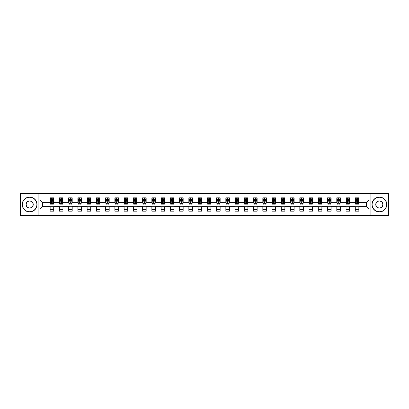 <?xml version="1.0" encoding="UTF-8"?>
<svg xmlns="http://www.w3.org/2000/svg" width="409" height="409" viewBox="0 0 409 409"><rect width="100%" height="100%" fill="white"/><g stroke="black" fill="none" stroke-linecap="round" stroke-linejoin="round"><path stroke-width="0.61" d="M370.886 215.466L388.55 215.466L388.55 193.534L370.886 193.534L370.886 215.466L38.114 215.466L38.114 193.534L20.45 193.534L20.45 215.466L38.114 215.466M370.886 193.534L38.114 193.534M358.851 199.996L358.851 197.833L355.298 197.833L355.298 199.996L349.608 199.996L349.608 197.833L346.05 197.833L346.05 199.996L340.36 199.996L340.36 197.833L336.801 197.833L336.801 199.996L331.111 199.996L331.111 197.833L327.558 197.833L327.558 199.996L321.868 199.996L321.868 197.833L318.309 197.833L318.309 199.996L312.619 199.996L312.619 197.833L309.061 197.833L309.061 199.996L303.371 199.996L303.371 197.833L299.812 197.833L299.812 199.996L294.122 199.996L294.122 197.833L290.569 197.833L290.569 199.996L284.879 199.996L284.879 197.833L281.32 197.833L281.32 199.996L275.63 199.996L275.63 197.833L272.072 197.833L272.072 199.996L266.382 199.996L266.382 197.833L262.829 197.833L262.829 199.996L257.138 199.996L257.138 197.833L253.58 197.833L253.58 199.996L247.89 199.996L247.89 197.833L244.331 197.833L244.331 199.996L238.641 199.996L238.641 197.833L235.088 197.833L235.088 199.996L229.398 199.996L229.398 197.833L225.84 197.833L225.84 199.996L220.149 199.996L220.149 197.833L216.591 197.833L216.591 199.996L210.901 199.996L210.901 197.833L207.348 197.833L207.348 199.996L201.652 199.996L201.652 197.833L198.099 197.833L198.099 199.996L192.409 199.996L192.409 197.833L188.851 197.833L188.851 199.996L183.16 199.996L183.16 197.833L179.602 197.833L179.602 199.996L173.912 199.996L173.912 197.833L170.359 197.833L170.359 199.996L164.669 199.996L164.669 197.833L161.11 197.833L161.11 199.996L155.42 199.996L155.42 197.833L151.862 197.833L151.862 199.996L146.171 199.996L146.171 197.833L142.618 197.833L142.618 199.996L136.928 199.996L136.928 197.833L133.37 197.833L133.37 199.996L127.68 199.996L127.68 197.833L124.121 197.833L124.121 199.996L118.431 199.996L118.431 197.833L114.878 197.833L114.878 199.996L109.188 199.996L109.188 197.833L105.629 197.833L105.629 199.996L99.939 199.996L99.939 197.833L96.381 197.833L96.381 199.996L90.691 199.996L90.691 197.833L87.132 197.833L87.132 199.996L81.442 199.996L81.442 197.833L77.889 197.833L77.889 199.996L72.199 199.996L72.199 197.833L68.64 197.833L68.64 199.996L62.95 199.996L62.95 197.833L59.392 197.833L59.392 199.996L53.702 199.996L53.702 197.833L50.149 197.833L50.149 199.996L40.072 199.996L40.072 209.004L42.439 206.632L50.149 206.632L50.149 211.167L53.702 211.167L53.702 206.632L59.392 206.632L59.392 211.167L62.95 211.167L62.95 206.632L68.64 206.632L68.64 211.167L72.199 211.167L72.199 206.632L77.889 206.632L77.889 211.167L81.442 211.167L81.442 206.632L87.132 206.632L87.132 211.167L90.691 211.167L90.691 206.632L96.381 206.632L96.381 211.167L99.939 211.167L99.939 206.632L105.629 206.632L105.629 211.167L109.188 211.167L109.188 206.632L114.878 206.632L114.878 211.167L118.431 211.167L118.431 206.632L124.121 206.632L124.121 211.167L127.68 211.167L127.68 206.632L133.37 206.632L133.37 211.167L136.928 211.167L136.928 206.632L142.618 206.632L142.618 211.167L146.171 211.167L146.171 206.632L151.862 206.632L151.862 211.167L155.42 211.167L155.42 206.632L161.11 206.632L161.11 211.167L164.669 211.167L164.669 206.632L170.359 206.632L170.359 211.167L173.912 211.167L173.912 206.632L179.602 206.632L179.602 211.167L183.16 211.167L183.16 206.632L188.851 206.632L188.851 211.167L192.409 211.167L192.409 206.632L198.099 206.632L198.099 211.167L201.652 211.167L201.652 206.632L207.348 206.632L207.348 211.167L210.901 211.167L210.901 206.632L216.591 206.632L216.591 211.167L220.149 211.167L220.149 206.632L225.84 206.632L225.84 211.167L229.398 211.167L229.398 206.632L235.088 206.632L235.088 211.167L238.641 211.167L238.641 206.632L244.331 206.632L244.331 211.167L247.89 211.167L247.89 206.632L253.58 206.632L253.58 211.167L257.138 211.167L257.138 206.632L262.829 206.632L262.829 211.167L266.382 211.167L266.382 206.632L272.072 206.632L272.072 211.167L275.63 211.167L275.63 206.632L281.32 206.632L281.32 211.167L284.879 211.167L284.879 206.632L290.569 206.632L290.569 211.167L294.122 211.167L294.122 206.632L299.812 206.632L299.812 211.167L303.371 211.167L303.371 206.632L309.061 206.632L309.061 211.167L312.619 211.167L312.619 206.632L318.309 206.632L318.309 211.167L321.868 211.167L321.868 206.632L327.558 206.632L327.558 211.167L331.111 211.167L331.111 206.632L336.801 206.632L336.801 211.167L340.36 211.167L340.36 206.632L346.05 206.632L346.05 211.167L349.608 211.167L349.608 206.632L355.298 206.632L355.298 211.167L358.851 211.167L358.851 206.632L366.561 206.632L366.561 202.368L358.851 202.368L358.851 199.996L368.928 199.996L368.928 209.004L358.851 209.004M355.298 209.004L349.608 209.004M346.05 209.004L340.36 209.004M336.801 209.004L331.111 209.004M327.558 209.004L321.868 209.004M318.309 209.004L312.619 209.004M309.061 209.004L303.371 209.004M299.812 209.004L294.122 209.004M290.569 209.004L284.879 209.004M281.32 209.004L275.63 209.004M272.072 209.004L266.382 209.004M262.829 209.004L257.138 209.004M253.58 209.004L247.89 209.004M244.331 209.004L238.641 209.004M235.088 209.004L229.398 209.004M225.84 209.004L220.149 209.004M216.591 209.004L210.901 209.004M207.348 209.004L201.652 209.004M198.099 209.004L192.409 209.004M188.851 209.004L183.16 209.004M179.602 209.004L173.912 209.004M170.359 209.004L164.669 209.004M161.11 209.004L155.42 209.004M151.862 209.004L146.171 209.004M142.618 209.004L136.928 209.004M133.37 209.004L127.68 209.004M124.121 209.004L118.431 209.004M114.878 209.004L109.188 209.004M105.629 209.004L99.939 209.004M96.381 209.004L90.691 209.004M87.132 209.004L81.442 209.004M77.889 209.004L72.199 209.004M68.64 209.004L62.95 209.004M59.392 209.004L53.702 209.004M50.149 209.004L40.072 209.004M355.298 199.996L355.298 202.368L349.608 202.368L349.608 199.996M346.05 199.996L346.05 202.368L340.36 202.368L340.36 199.996M336.801 199.996L336.801 202.368L331.111 202.368L331.111 199.996M327.558 199.996L327.558 202.368L321.868 202.368L321.868 199.996M318.309 199.996L318.309 202.368L312.619 202.368L312.619 199.996M309.061 199.996L309.061 202.368L303.371 202.368L303.371 199.996M299.812 199.996L299.812 202.368L294.122 202.368L294.122 199.996M290.569 199.996L290.569 202.368L284.879 202.368L284.879 199.996M281.32 199.996L281.32 202.368L275.63 202.368L275.63 199.996M272.072 199.996L272.072 202.368L266.382 202.368L266.382 199.996M262.829 199.996L262.829 202.368L257.138 202.368L257.138 199.996M253.58 199.996L253.58 202.368L247.89 202.368L247.89 199.996M244.331 199.996L244.331 202.368L238.641 202.368L238.641 199.996M235.088 199.996L235.088 202.368L229.398 202.368L229.398 199.996M225.84 199.996L225.84 202.368L220.149 202.368L220.149 199.996M216.591 199.996L216.591 202.368L210.901 202.368L210.901 199.996M207.348 199.996L207.348 202.368L201.652 202.368L201.652 199.996M198.099 199.996L198.099 202.368L192.409 202.368L192.409 199.996M188.851 199.996L188.851 202.368L183.16 202.368L183.16 199.996M179.602 199.996L179.602 202.368L173.912 202.368L173.912 199.996M170.359 199.996L170.359 202.368L164.669 202.368L164.669 199.996M161.11 199.996L161.11 202.368L155.42 202.368L155.42 199.996M151.862 199.996L151.862 202.368L146.171 202.368L146.171 199.996M142.618 199.996L142.618 202.368L136.928 202.368L136.928 199.996M133.37 199.996L133.37 202.368L127.68 202.368L127.68 199.996M124.121 199.996L124.121 202.368L118.431 202.368L118.431 199.996M114.878 199.996L114.878 202.368L109.188 202.368L109.188 199.996M105.629 199.996L105.629 202.368L99.939 202.368L99.939 199.996M96.381 199.996L96.381 202.368L90.691 202.368L90.691 199.996M87.132 199.996L87.132 202.368L81.442 202.368L81.442 199.996M77.889 199.996L77.889 202.368L72.199 202.368L72.199 199.996M68.64 199.996L68.64 202.368L62.95 202.368L62.95 199.996M59.392 199.996L59.392 202.368L53.702 202.368L53.702 199.996M50.149 199.996L50.149 202.368L42.439 202.368L40.072 199.996M42.439 202.368L42.439 206.632M368.928 209.004L366.561 206.632M366.561 202.368L368.928 199.996M50.149 199.316L50.445 199.316M51.57 199.316L52.28 199.316M53.405 199.316L53.702 199.316M50.149 202.307L50.445 202.307M51.57 202.307L52.28 202.307M53.405 202.307L53.702 202.307M50.149 206.693L53.702 206.693M50.149 209.684L53.702 209.684M59.392 206.693L62.95 206.693M59.392 209.684L62.95 209.684M59.392 199.316L59.688 199.316M60.818 199.316L61.529 199.316M62.654 199.316L62.95 199.316M59.392 202.307L59.688 202.307M60.818 202.307L61.529 202.307M62.654 202.307L62.95 202.307M68.64 206.693L72.199 206.693M68.64 209.684L72.199 209.684M68.64 199.316L68.937 199.316M70.062 199.316L70.772 199.316M71.902 199.316L72.199 199.316M68.64 202.307L68.937 202.307M70.062 202.307L70.772 202.307M71.902 202.307L72.199 202.307M77.889 206.693L81.442 206.693M77.889 209.684L81.442 209.684M77.889 199.316L78.185 199.316M79.31 199.316L80.021 199.316M81.146 199.316L81.442 199.316M77.889 202.307L78.185 202.307M79.31 202.307L80.021 202.307M81.146 202.307L81.442 202.307M87.132 206.693L90.691 206.693M87.132 209.684L90.691 209.684M87.132 199.316L87.429 199.316M88.559 199.316L89.269 199.316M90.394 199.316L90.691 199.316M87.132 202.307L87.429 202.307M88.559 202.307L89.269 202.307M90.394 202.307L90.691 202.307M96.381 206.693L99.939 206.693M96.381 209.684L99.939 209.684M96.381 199.316L96.677 199.316M97.802 199.316L98.518 199.316M99.643 199.316L99.939 199.316M96.381 202.307L96.677 202.307M97.802 202.307L98.518 202.307M99.643 202.307L99.939 202.307M105.629 206.693L109.188 206.693M105.629 209.684L109.188 209.684M105.629 199.316L105.926 199.316M107.051 199.316L107.761 199.316M108.891 199.316L109.188 199.316M105.629 202.307L105.926 202.307M107.051 202.307L107.761 202.307M108.891 202.307L109.188 202.307M114.878 206.693L118.431 206.693M114.878 209.684L118.431 209.684M114.878 199.316L115.174 199.316M116.299 199.316L117.01 199.316M118.135 199.316L118.431 199.316M114.878 202.307L115.174 202.307M116.299 202.307L117.01 202.307M118.135 202.307L118.431 202.307M124.121 206.693L127.68 206.693M124.121 209.684L127.68 209.684M124.121 199.316L124.418 199.316M125.548 199.316L126.258 199.316M127.383 199.316L127.68 199.316M124.121 202.307L124.418 202.307M125.548 202.307L126.258 202.307M127.383 202.307L127.68 202.307M133.37 206.693L136.928 206.693M133.37 209.684L136.928 209.684M133.37 199.316L133.666 199.316M134.791 199.316L135.502 199.316M136.632 199.316L136.928 199.316M133.37 202.307L133.666 202.307M134.791 202.307L135.502 202.307M136.632 202.307L136.928 202.307M142.618 206.693L146.171 206.693M142.618 209.684L146.171 209.684M142.618 199.316L142.915 199.316M144.04 199.316L144.75 199.316M145.875 199.316L146.171 199.316M142.618 202.307L142.915 202.307M144.04 202.307L144.75 202.307M145.875 202.307L146.171 202.307M151.862 206.693L155.42 206.693M151.862 209.684L155.42 209.684M151.862 199.316L152.158 199.316M153.288 199.316L153.999 199.316M155.123 199.316L155.42 199.316M151.862 202.307L152.158 202.307M153.288 202.307L153.999 202.307M155.123 202.307L155.42 202.307M161.11 206.693L164.669 206.693M161.11 209.684L164.669 209.684M161.11 199.316L161.407 199.316M162.531 199.316L163.242 199.316M164.372 199.316L164.669 199.316M161.11 202.307L161.407 202.307M162.531 202.307L163.242 202.307M164.372 202.307L164.669 202.307M170.359 206.693L173.912 206.693M170.359 209.684L173.912 209.684M170.359 199.316L170.655 199.316M171.78 199.316L172.491 199.316M173.615 199.316L173.912 199.316M170.359 202.307L170.655 202.307M171.78 202.307L172.491 202.307M173.615 202.307L173.912 202.307M179.602 206.693L183.16 206.693M179.602 209.684L183.16 209.684M179.602 199.316L179.899 199.316M181.029 199.316L181.739 199.316M182.864 199.316L183.16 199.316M179.602 202.307L179.899 202.307M181.029 202.307L181.739 202.307M182.864 202.307L183.16 202.307M188.851 206.693L192.409 206.693M188.851 209.684L192.409 209.684M188.851 199.316L189.147 199.316M190.272 199.316L190.988 199.316M192.112 199.316L192.409 199.316M188.851 202.307L189.147 202.307M190.272 202.307L190.988 202.307M192.112 202.307L192.409 202.307M198.099 206.693L201.652 206.693M198.099 209.684L201.652 209.684M198.099 199.316L198.396 199.316M199.52 199.316L200.231 199.316M201.361 199.316L201.652 199.316M198.099 202.307L198.396 202.307M199.52 202.307L200.231 202.307M201.361 202.307L201.652 202.307M207.348 206.693L210.901 206.693M207.348 209.684L210.901 209.684M207.348 199.316L207.639 199.316M208.769 199.316L209.48 199.316M210.604 199.316L210.901 199.316M207.348 202.307L207.639 202.307M208.769 202.307L209.48 202.307M210.604 202.307L210.901 202.307M216.591 206.693L220.149 206.693M216.591 209.684L220.149 209.684M216.591 199.316L216.888 199.316M218.012 199.316L218.728 199.316M219.853 199.316L220.149 199.316M216.591 202.307L216.888 202.307M218.012 202.307L218.728 202.307M219.853 202.307L220.149 202.307M225.84 206.693L229.398 206.693M225.84 209.684L229.398 209.684M225.84 199.316L226.136 199.316M227.261 199.316L227.971 199.316M229.101 199.316L229.398 199.316M225.84 202.307L226.136 202.307M227.261 202.307L227.971 202.307M229.101 202.307L229.398 202.307M235.088 206.693L238.641 206.693M235.088 209.684L238.641 209.684M235.088 199.316L235.385 199.316M236.509 199.316L237.22 199.316M238.345 199.316L238.641 199.316M235.088 202.307L235.385 202.307M236.509 202.307L237.22 202.307M238.345 202.307L238.641 202.307M244.331 206.693L247.89 206.693M244.331 209.684L247.89 209.684M244.331 199.316L244.628 199.316M245.758 199.316L246.469 199.316M247.593 199.316L247.89 199.316M244.331 202.307L244.628 202.307M245.758 202.307L246.469 202.307M247.593 202.307L247.89 202.307M253.58 206.693L257.138 206.693M253.58 209.684L257.138 209.684M253.58 199.316L253.877 199.316M255.001 199.316L255.712 199.316M256.842 199.316L257.138 199.316M253.58 202.307L253.877 202.307M255.001 202.307L255.712 202.307M256.842 202.307L257.138 202.307M262.829 206.693L266.382 206.693M262.829 209.684L266.382 209.684M262.829 199.316L263.125 199.316M264.25 199.316L264.96 199.316M266.085 199.316L266.382 199.316M262.829 202.307L263.125 202.307M264.25 202.307L264.96 202.307M266.085 202.307L266.382 202.307M272.072 206.693L275.63 206.693M272.072 209.684L275.63 209.684M272.072 199.316L272.368 199.316M273.498 199.316L274.209 199.316M275.334 199.316L275.63 199.316M272.072 202.307L272.368 202.307M273.498 202.307L274.209 202.307M275.334 202.307L275.63 202.307M281.32 206.693L284.879 206.693M281.32 209.684L284.879 209.684M281.32 199.316L281.617 199.316M282.742 199.316L283.452 199.316M284.582 199.316L284.879 199.316M281.32 202.307L281.617 202.307M282.742 202.307L283.452 202.307M284.582 202.307L284.879 202.307M290.569 206.693L294.122 206.693M290.569 209.684L294.122 209.684M290.569 199.316L290.865 199.316M291.99 199.316L292.701 199.316M293.826 199.316L294.122 199.316M290.569 202.307L290.865 202.307M291.99 202.307L292.701 202.307M293.826 202.307L294.122 202.307M299.812 206.693L303.371 206.693M299.812 209.684L303.371 209.684M299.812 199.316L300.109 199.316M301.239 199.316L301.949 199.316M303.074 199.316L303.371 199.316M299.812 202.307L300.109 202.307M301.239 202.307L301.949 202.307M303.074 202.307L303.371 202.307M309.061 206.693L312.619 206.693M309.061 209.684L312.619 209.684M309.061 199.316L309.357 199.316M310.482 199.316L311.198 199.316M312.323 199.316L312.619 199.316M309.061 202.307L309.357 202.307M310.482 202.307L311.198 202.307M312.323 202.307L312.619 202.307M318.309 206.693L321.868 206.693M318.309 209.684L321.868 209.684M318.309 199.316L318.606 199.316M319.731 199.316L320.441 199.316M321.571 199.316L321.868 199.316M318.309 202.307L318.606 202.307M319.731 202.307L320.441 202.307M321.571 202.307L321.868 202.307M327.558 206.693L331.111 206.693M327.558 209.684L331.111 209.684M327.558 199.316L327.854 199.316M328.979 199.316L329.69 199.316M330.815 199.316L331.111 199.316M327.558 202.307L327.854 202.307M328.979 202.307L329.69 202.307M330.815 202.307L331.111 202.307M336.801 206.693L340.36 206.693M336.801 209.684L340.36 209.684M336.801 199.316L337.098 199.316M338.228 199.316L338.938 199.316M340.063 199.316L340.36 199.316M336.801 202.307L337.098 202.307M338.228 202.307L338.938 202.307M340.063 202.307L340.36 202.307M346.05 206.693L349.608 206.693M346.05 209.684L349.608 209.684M346.05 199.316L346.346 199.316M347.471 199.316L348.182 199.316M349.312 199.316L349.608 199.316M346.05 202.307L346.346 202.307M347.471 202.307L348.182 202.307M349.312 202.307L349.608 202.307M355.298 206.693L358.851 206.693M355.298 209.684L358.851 209.684M355.298 199.316L355.595 199.316M356.72 199.316L357.43 199.316M358.555 199.316L358.851 199.316M355.298 202.307L355.595 202.307M356.72 202.307L357.43 202.307M358.555 202.307L358.851 202.307M52.28 198.6L51.57 198.6M53.405 203.401L52.28 203.401L52.28 204.142L53.405 204.142L53.405 200.528L52.812 199.341L51.038 199.341L50.445 200.528L50.445 204.142L51.57 204.142L51.57 203.401L50.445 203.401M50.445 200.528L50.445 197.833M53.405 200.528L53.405 197.833M51.57 199.341L51.57 197.833M52.28 197.833L52.28 199.341M52.28 203.401L52.28 200.972L51.57 200.972L51.57 203.401M29.637 197.271A7.229 7.229 0 0 0 22.408 204.5A7.229 7.229 0 0 0 29.637 211.729A7.229 7.229 0 0 0 36.871 204.5A7.229 7.229 0 0 0 29.637 197.271M29.637 211.908A7.408 7.408 0 0 1 22.229 204.5A7.408 7.408 0 0 1 29.637 197.092A7.408 7.408 0 0 1 37.045 204.5A7.408 7.408 0 0 1 29.637 211.908M29.637 200.885A3.615 3.615 0 0 1 33.252 204.5A3.615 3.615 0 0 1 29.637 208.115A3.615 3.615 0 0 1 26.023 204.5A3.615 3.615 0 0 1 29.637 200.885M29.637 207.936A3.436 3.436 0 0 0 33.078 204.5A3.436 3.436 0 0 0 29.637 201.064A3.436 3.436 0 0 0 26.202 204.5A3.436 3.436 0 0 0 29.637 207.936M379.363 197.271A7.229 7.229 0 0 0 372.129 204.5A7.229 7.229 0 0 0 379.363 211.729A7.229 7.229 0 0 0 386.592 204.5A7.229 7.229 0 0 0 379.363 197.271M379.363 211.908A7.408 7.408 0 0 1 371.955 204.5A7.408 7.408 0 0 1 379.363 197.092A7.408 7.408 0 0 1 386.771 204.5A7.408 7.408 0 0 1 379.363 211.908M379.363 200.885A3.615 3.615 0 0 1 382.977 204.5A3.615 3.615 0 0 1 379.363 208.115A3.615 3.615 0 0 1 375.748 204.5A3.615 3.615 0 0 1 379.363 200.885M379.363 207.936A3.436 3.436 0 0 0 382.798 204.5A3.436 3.436 0 0 0 379.363 201.064A3.436 3.436 0 0 0 375.922 204.5A3.436 3.436 0 0 0 379.363 207.936M61.529 198.6L60.818 198.6M62.654 203.401L61.529 203.401L61.529 204.142L62.654 204.142L62.654 200.528L62.061 199.341L60.281 199.341L59.688 200.528L59.688 204.142L60.818 204.142L60.818 203.401L59.688 203.401M59.688 200.528L59.688 197.833M62.654 200.528L62.654 197.833M60.818 199.341L60.818 197.833M61.529 197.833L61.529 199.341M61.529 203.401L61.529 200.972L60.818 200.972L60.818 203.401M70.772 198.6L70.062 198.6M71.902 203.401L70.772 203.401L70.772 204.142L71.902 204.142L71.902 200.528L71.309 199.341L69.53 199.341L68.937 200.528L68.937 204.142L70.062 204.142L70.062 203.401L68.937 203.401M68.937 200.528L68.937 197.833M71.902 200.528L71.902 197.833M70.062 199.341L70.062 197.833M70.772 197.833L70.772 199.341M70.772 203.401L70.772 200.972L70.062 200.972L70.062 203.401M80.021 198.6L79.31 198.6M81.146 203.401L80.021 203.401L80.021 204.142L81.146 204.142L81.146 200.528L80.558 199.341L78.779 199.341L78.185 200.528L78.185 204.142L79.31 204.142L79.31 203.401L78.185 203.401M78.185 200.528L78.185 197.833M81.146 200.528L81.146 197.833M79.31 199.341L79.31 197.833M80.021 197.833L80.021 199.341M80.021 203.401L80.021 200.972L79.31 200.972L79.31 203.401M89.269 198.6L88.559 198.6M90.394 203.401L89.269 203.401L89.269 204.142L90.394 204.142L90.394 200.528L89.801 199.341L88.022 199.341L87.429 200.528L87.429 204.142L88.559 204.142L88.559 203.401L87.429 203.401M87.429 200.528L87.429 197.833M90.394 200.528L90.394 197.833M88.559 199.341L88.559 197.833M89.269 197.833L89.269 199.341M89.269 203.401L89.269 200.972L88.559 200.972L88.559 203.401M98.518 198.6L97.802 198.6M99.643 203.401L98.518 203.401L98.518 204.142L99.643 204.142L99.643 200.528L99.05 199.341L97.27 199.341L96.677 200.528L96.677 204.142L97.802 204.142L97.802 203.401L96.677 203.401M96.677 200.528L96.677 197.833M99.643 200.528L99.643 197.833M97.802 199.341L97.802 197.833M98.518 197.833L98.518 199.341M98.518 203.401L98.518 200.972L97.802 200.972L97.802 203.401M107.761 198.6L107.051 198.6M108.891 203.401L107.761 203.401L107.761 204.142L108.891 204.142L108.891 200.528L108.298 199.341L106.519 199.341L105.926 200.528L105.926 204.142L107.051 204.142L107.051 203.401L105.926 203.401M105.926 200.528L105.926 197.833M108.891 200.528L108.891 197.833M107.051 199.341L107.051 197.833M107.761 197.833L107.761 199.341M107.761 203.401L107.761 200.972L107.051 200.972L107.051 203.401M117.01 198.6L116.299 198.6M118.135 203.401L117.01 203.401L117.01 204.142L118.135 204.142L118.135 200.528L117.541 199.341L115.762 199.341L115.174 200.528L115.174 204.142L116.299 204.142L116.299 203.401L115.174 203.401M115.174 200.528L115.174 197.833M118.135 200.528L118.135 197.833M116.299 199.341L116.299 197.833M117.01 197.833L117.01 199.341M117.01 203.401L117.01 200.972L116.299 200.972L116.299 203.401M126.258 198.6L125.548 198.6M127.383 203.401L126.258 203.401L126.258 204.142L127.383 204.142L127.383 200.528L126.79 199.341L125.011 199.341L124.418 200.528L124.418 204.142L125.548 204.142L125.548 203.401L124.418 203.401M124.418 200.528L124.418 197.833M127.383 200.528L127.383 197.833M125.548 199.341L125.548 197.833M126.258 197.833L126.258 199.341M126.258 203.401L126.258 200.972L125.548 200.972L125.548 203.401M135.502 198.6L134.791 198.6M136.632 203.401L135.502 203.401L135.502 204.142L136.632 204.142L136.632 200.528L136.039 199.341L134.259 199.341L133.666 200.528L133.666 204.142L134.791 204.142L134.791 203.401L133.666 203.401M133.666 200.528L133.666 197.833M136.632 200.528L136.632 197.833M134.791 199.341L134.791 197.833M135.502 197.833L135.502 199.341M135.502 203.401L135.502 200.972L134.791 200.972L134.791 203.401M144.75 198.6L144.04 198.6M145.875 203.401L144.75 203.401L144.75 204.142L145.875 204.142L145.875 200.528L145.282 199.341L143.508 199.341L142.915 200.528L142.915 204.142L144.04 204.142L144.04 203.401L142.915 203.401M142.915 200.528L142.915 197.833M145.875 200.528L145.875 197.833M144.04 199.341L144.04 197.833M144.75 197.833L144.75 199.341M144.75 203.401L144.75 200.972L144.04 200.972L144.04 203.401M153.999 198.6L153.288 198.6M155.123 203.401L153.999 203.401L153.999 204.142L155.123 204.142L155.123 200.528L154.53 199.341L152.751 199.341L152.158 200.528L152.158 204.142L153.288 204.142L153.288 203.401L152.158 203.401M152.158 200.528L152.158 197.833M155.123 200.528L155.123 197.833M153.288 199.341L153.288 197.833M153.999 197.833L153.999 199.341M153.999 203.401L153.999 200.972L153.288 200.972L153.288 203.401M163.242 198.6L162.531 198.6M164.372 203.401L163.242 203.401L163.242 204.142L164.372 204.142L164.372 200.528L163.779 199.341L162 199.341L161.407 200.528L161.407 204.142L162.531 204.142L162.531 203.401L161.407 203.401M161.407 200.528L161.407 197.833M164.372 200.528L164.372 197.833M162.531 199.341L162.531 197.833M163.242 197.833L163.242 199.341M163.242 203.401L163.242 200.972L162.531 200.972L162.531 203.401M172.491 198.6L171.78 198.6M173.615 203.401L172.491 203.401L172.491 204.142L173.615 204.142L173.615 200.528L173.022 199.341L171.248 199.341L170.655 200.528L170.655 204.142L171.78 204.142L171.78 203.401L170.655 203.401M170.655 200.528L170.655 197.833M173.615 200.528L173.615 197.833M171.78 199.341L171.78 197.833M172.491 197.833L172.491 199.341M172.491 203.401L172.491 200.972L171.78 200.972L171.78 203.401M181.739 198.6L181.029 198.6M182.864 203.401L181.739 203.401L181.739 204.142L182.864 204.142L182.864 200.528L182.271 199.341L180.492 199.341L179.899 200.528L179.899 204.142L181.029 204.142L181.029 203.401L179.899 203.401M179.899 200.528L179.899 197.833M182.864 200.528L182.864 197.833M181.029 199.341L181.029 197.833M181.739 197.833L181.739 199.341M181.739 203.401L181.739 200.972L181.029 200.972L181.029 203.401M190.988 198.6L190.272 198.6M192.112 203.401L190.988 203.401L190.988 204.142L192.112 204.142L192.112 200.528L191.519 199.341L189.74 199.341L189.147 200.528L189.147 204.142L190.272 204.142L190.272 203.401L189.147 203.401M189.147 200.528L189.147 197.833M192.112 200.528L192.112 197.833M190.272 199.341L190.272 197.833M190.988 197.833L190.988 199.341M190.988 203.401L190.988 200.972L190.272 200.972L190.272 203.401M200.231 198.6L199.52 198.6M201.361 203.401L200.231 203.401L200.231 204.142L201.361 204.142L201.361 200.528L200.768 199.341L198.989 199.341L198.396 200.528L198.396 204.142L199.52 204.142L199.52 203.401L198.396 203.401M198.396 200.528L198.396 197.833M201.361 200.528L201.361 197.833M199.52 199.341L199.52 197.833M200.231 197.833L200.231 199.341M200.231 203.401L200.231 200.972L199.52 200.972L199.52 203.401M209.48 198.6L208.769 198.6M210.604 203.401L209.48 203.401L209.48 204.142L210.604 204.142L210.604 200.528L210.011 199.341L208.232 199.341L207.639 200.528L207.639 204.142L208.769 204.142L208.769 203.401L207.639 203.401M207.639 200.528L207.639 197.833M210.604 200.528L210.604 197.833M208.769 199.341L208.769 197.833M209.48 197.833L209.48 199.341M209.48 203.401L209.48 200.972L208.769 200.972L208.769 203.401M218.728 198.6L218.012 198.6M219.853 203.401L218.728 203.401L218.728 204.142L219.853 204.142L219.853 200.528L219.26 199.341L217.481 199.341L216.888 200.528L216.888 204.142L218.012 204.142L218.012 203.401L216.888 203.401M216.888 200.528L216.888 197.833M219.853 200.528L219.853 197.833M218.012 199.341L218.012 197.833M218.728 197.833L218.728 199.341M218.728 203.401L218.728 200.972L218.012 200.972L218.012 203.401M227.971 198.6L227.261 198.6M229.101 203.401L227.971 203.401L227.971 204.142L229.101 204.142L229.101 200.528L228.508 199.341L226.729 199.341L226.136 200.528L226.136 204.142L227.261 204.142L227.261 203.401L226.136 203.401M226.136 200.528L226.136 197.833M229.101 200.528L229.101 197.833M227.261 199.341L227.261 197.833M227.971 197.833L227.971 199.341M227.971 203.401L227.971 200.972L227.261 200.972L227.261 203.401M237.22 198.6L236.509 198.6M238.345 203.401L237.22 203.401L237.22 204.142L238.345 204.142L238.345 200.528L237.752 199.341L235.978 199.341L235.385 200.528L235.385 204.142L236.509 204.142L236.509 203.401L235.385 203.401M235.385 200.528L235.385 197.833M238.345 200.528L238.345 197.833M236.509 199.341L236.509 197.833M237.22 197.833L237.22 199.341M237.22 203.401L237.22 200.972L236.509 200.972L236.509 203.401M246.469 198.6L245.758 198.6M247.593 203.401L246.469 203.401L246.469 204.142L247.593 204.142L247.593 200.528L247 199.341L245.221 199.341L244.628 200.528L244.628 204.142L245.758 204.142L245.758 203.401L244.628 203.401M244.628 200.528L244.628 197.833M247.593 200.528L247.593 197.833M245.758 199.341L245.758 197.833M246.469 197.833L246.469 199.341M246.469 203.401L246.469 200.972L245.758 200.972L245.758 203.401M255.712 198.6L255.001 198.6M256.842 203.401L255.712 203.401L255.712 204.142L256.842 204.142L256.842 200.528L256.249 199.341L254.47 199.341L253.877 200.528L253.877 204.142L255.001 204.142L255.001 203.401L253.877 203.401M253.877 200.528L253.877 197.833M256.842 200.528L256.842 197.833M255.001 199.341L255.001 197.833M255.712 197.833L255.712 199.341M255.712 203.401L255.712 200.972L255.001 200.972L255.001 203.401M264.96 198.6L264.25 198.6M266.085 203.401L264.96 203.401L264.96 204.142L266.085 204.142L266.085 200.528L265.492 199.341L263.718 199.341L263.125 200.528L263.125 204.142L264.25 204.142L264.25 203.401L263.125 203.401M263.125 200.528L263.125 197.833M266.085 200.528L266.085 197.833M264.25 199.341L264.25 197.833M264.96 197.833L264.96 199.341M264.96 203.401L264.96 200.972L264.25 200.972L264.25 203.401M274.209 198.6L273.498 198.6M275.334 203.401L274.209 203.401L274.209 204.142L275.334 204.142L275.334 200.528L274.741 199.341L272.961 199.341L272.368 200.528L272.368 204.142L273.498 204.142L273.498 203.401L272.368 203.401M272.368 200.528L272.368 197.833M275.334 200.528L275.334 197.833M273.498 199.341L273.498 197.833M274.209 197.833L274.209 199.341M274.209 203.401L274.209 200.972L273.498 200.972L273.498 203.401M283.452 198.6L282.742 198.6M284.582 203.401L283.452 203.401L283.452 204.142L284.582 204.142L284.582 200.528L283.989 199.341L282.21 199.341L281.617 200.528L281.617 204.142L282.742 204.142L282.742 203.401L281.617 203.401M281.617 200.528L281.617 197.833M284.582 200.528L284.582 197.833M282.742 199.341L282.742 197.833M283.452 197.833L283.452 199.341M283.452 203.401L283.452 200.972L282.742 200.972L282.742 203.401M292.701 198.6L291.99 198.6M293.826 203.401L292.701 203.401L292.701 204.142L293.826 204.142L293.826 200.528L293.238 199.341L291.459 199.341L290.865 200.528L290.865 204.142L291.99 204.142L291.99 203.401L290.865 203.401M290.865 200.528L290.865 197.833M293.826 200.528L293.826 197.833M291.99 199.341L291.99 197.833M292.701 197.833L292.701 199.341M292.701 203.401L292.701 200.972L291.99 200.972L291.99 203.401M301.949 198.6L301.239 198.6M303.074 203.401L301.949 203.401L301.949 204.142L303.074 204.142L303.074 200.528L302.481 199.341L300.702 199.341L300.109 200.528L300.109 204.142L301.239 204.142L301.239 203.401L300.109 203.401M300.109 200.528L300.109 197.833M303.074 200.528L303.074 197.833M301.239 199.341L301.239 197.833M301.949 197.833L301.949 199.341M301.949 203.401L301.949 200.972L301.239 200.972L301.239 203.401M311.198 198.6L310.482 198.6M312.323 203.401L311.198 203.401L311.198 204.142L312.323 204.142L312.323 200.528L311.73 199.341L309.95 199.341L309.357 200.528L309.357 204.142L310.482 204.142L310.482 203.401L309.357 203.401M309.357 200.528L309.357 197.833M312.323 200.528L312.323 197.833M310.482 199.341L310.482 197.833M311.198 197.833L311.198 199.341M311.198 203.401L311.198 200.972L310.482 200.972L310.482 203.401M320.441 198.6L319.731 198.6M321.571 203.401L320.441 203.401L320.441 204.142L321.571 204.142L321.571 200.528L320.978 199.341L319.199 199.341L318.606 200.528L318.606 204.142L319.731 204.142L319.731 203.401L318.606 203.401M318.606 200.528L318.606 197.833M321.571 200.528L321.571 197.833M319.731 199.341L319.731 197.833M320.441 197.833L320.441 199.341M320.441 203.401L320.441 200.972L319.731 200.972L319.731 203.401M329.69 198.6L328.979 198.6M330.815 203.401L329.69 203.401L329.69 204.142L330.815 204.142L330.815 200.528L330.221 199.341L328.442 199.341L327.854 200.528L327.854 204.142L328.979 204.142L328.979 203.401L327.854 203.401M327.854 200.528L327.854 197.833M330.815 200.528L330.815 197.833M328.979 199.341L328.979 197.833M329.69 197.833L329.69 199.341M329.69 203.401L329.69 200.972L328.979 200.972L328.979 203.401M338.938 198.6L338.228 198.6M340.063 203.401L338.938 203.401L338.938 204.142L340.063 204.142L340.063 200.528L339.47 199.341L337.691 199.341L337.098 200.528L337.098 204.142L338.228 204.142L338.228 203.401L337.098 203.401M337.098 200.528L337.098 197.833M340.063 200.528L340.063 197.833M338.228 199.341L338.228 197.833M338.938 197.833L338.938 199.341M338.938 203.401L338.938 200.972L338.228 200.972L338.228 203.401M348.182 198.6L347.471 198.6M349.312 203.401L348.182 203.401L348.182 204.142L349.312 204.142L349.312 200.528L348.719 199.341L346.939 199.341L346.346 200.528L346.346 204.142L347.471 204.142L347.471 203.401L346.346 203.401M346.346 200.528L346.346 197.833M349.312 200.528L349.312 197.833M347.471 199.341L347.471 197.833M348.182 197.833L348.182 199.341M348.182 203.401L348.182 200.972L347.471 200.972L347.471 203.401M357.43 198.6L356.72 198.6M358.555 203.401L357.43 203.401L357.43 204.142L358.555 204.142L358.555 200.528L357.962 199.341L356.188 199.341L355.595 200.528L355.595 204.142L356.72 204.142L356.72 203.401L355.595 203.401M355.595 200.528L355.595 197.833M358.555 200.528L358.555 197.833M356.72 199.341L356.72 197.833M357.43 197.833L357.43 199.341M357.43 203.401L357.43 200.972L356.72 200.972L356.72 203.401M53.39 200.497L50.46 200.497M50.445 199.413L51.002 199.413M52.848 199.413L53.405 199.413M51.57 201.811L50.445 201.811M53.405 201.811L52.28 201.811M52.28 198.978L51.57 198.978M62.638 200.497L59.704 200.497M59.688 199.413L60.246 199.413M62.096 199.413L62.654 199.413M60.818 201.811L59.688 201.811M62.654 201.811L61.529 201.811M61.529 198.978L60.818 198.978M71.887 200.497L68.952 200.497M68.937 199.413L69.494 199.413M71.345 199.413L71.902 199.413M70.062 201.811L68.937 201.811M71.902 201.811L70.772 201.811M70.772 198.978L70.062 198.978M81.135 200.497L78.201 200.497M78.185 199.413L78.743 199.413M80.588 199.413L81.146 199.413M79.31 201.811L78.185 201.811M81.146 201.811L80.021 201.811M80.021 198.978L79.31 198.978M90.379 200.497L87.444 200.497M87.429 199.413L87.986 199.413M89.837 199.413L90.394 199.413M88.559 201.811L87.429 201.811M90.394 201.811L89.269 201.811M89.269 198.978L88.559 198.978M99.627 200.497L96.693 200.497M96.677 199.413L97.235 199.413M99.085 199.413L99.643 199.413M97.802 201.811L96.677 201.811M99.643 201.811L98.518 201.811M98.518 198.978L97.802 198.978M108.876 200.497L105.941 200.497M105.926 199.413L106.483 199.413M108.334 199.413L108.891 199.413M107.051 201.811L105.926 201.811M108.891 201.811L107.761 201.811M107.761 198.978L107.051 198.978M118.119 200.497L115.185 200.497M115.174 199.413L115.732 199.413M117.577 199.413L118.135 199.413M116.299 201.811L115.174 201.811M118.135 201.811L117.01 201.811M117.01 198.978L116.299 198.978M127.368 200.497L124.433 200.497M124.418 199.413L124.975 199.413M126.826 199.413L127.383 199.413M125.548 201.811L124.418 201.811M127.383 201.811L126.258 201.811M126.258 198.978L125.548 198.978M136.616 200.497L133.682 200.497M133.666 199.413L134.224 199.413M136.074 199.413L136.632 199.413M134.791 201.811L133.666 201.811M136.632 201.811L135.502 201.811M135.502 198.978L134.791 198.978M145.86 200.497L142.93 200.497M142.915 199.413L143.472 199.413M145.318 199.413L145.875 199.413M144.04 201.811L142.915 201.811M145.875 201.811L144.75 201.811M144.75 198.978L144.04 198.978M155.108 200.497L152.174 200.497M152.158 199.413L152.715 199.413M154.566 199.413L155.123 199.413M153.288 201.811L152.158 201.811M155.123 201.811L153.999 201.811M153.999 198.978L153.288 198.978M164.357 200.497L161.422 200.497M161.407 199.413L161.964 199.413M163.815 199.413L164.372 199.413M162.531 201.811L161.407 201.811M164.372 201.811L163.242 201.811M163.242 198.978L162.531 198.978M173.605 200.497L170.671 200.497M170.655 199.413L171.213 199.413M173.058 199.413L173.615 199.413M171.78 201.811L170.655 201.811M173.615 201.811L172.491 201.811M172.491 198.978L171.78 198.978M182.849 200.497L179.914 200.497M179.899 199.413L180.456 199.413M182.307 199.413L182.864 199.413M181.029 201.811L179.899 201.811M182.864 201.811L181.739 201.811M181.739 198.978L181.029 198.978M192.097 200.497L189.162 200.497M189.147 199.413L189.704 199.413M191.555 199.413L192.112 199.413M190.272 201.811L189.147 201.811M192.112 201.811L190.988 201.811M190.988 198.978L190.272 198.978M201.346 200.497L198.411 200.497M198.396 199.413L198.953 199.413M200.804 199.413L201.361 199.413M199.52 201.811L198.396 201.811M201.361 201.811L200.231 201.811M200.231 198.978L199.52 198.978M210.589 200.497L207.654 200.497M207.639 199.413L208.196 199.413M210.047 199.413L210.604 199.413M208.769 201.811L207.639 201.811M210.604 201.811L209.48 201.811M209.48 198.978L208.769 198.978M219.838 200.497L216.903 200.497M216.888 199.413L217.445 199.413M219.296 199.413L219.853 199.413M218.012 201.811L216.888 201.811M219.853 201.811L218.728 201.811M218.728 198.978L218.012 198.978M229.086 200.497L226.151 200.497M226.136 199.413L226.693 199.413M228.544 199.413L229.101 199.413M227.261 201.811L226.136 201.811M229.101 201.811L227.971 201.811M227.971 198.978L227.261 198.978M238.329 200.497L235.395 200.497M235.385 199.413L235.942 199.413M237.787 199.413L238.345 199.413M236.509 201.811L235.385 201.811M238.345 201.811L237.22 201.811M237.22 198.978L236.509 198.978M247.578 200.497L244.643 200.497M244.628 199.413L245.185 199.413M247.036 199.413L247.593 199.413M245.758 201.811L244.628 201.811M247.593 201.811L246.469 201.811M246.469 198.978L245.758 198.978M256.826 200.497L253.892 200.497M253.877 199.413L254.434 199.413M256.285 199.413L256.842 199.413M255.001 201.811L253.877 201.811M256.842 201.811L255.712 201.811M255.712 198.978L255.001 198.978M266.07 200.497L263.14 200.497M263.125 199.413L263.682 199.413M265.528 199.413L266.085 199.413M264.25 201.811L263.125 201.811M266.085 201.811L264.96 201.811M264.96 198.978L264.25 198.978M275.318 200.497L272.384 200.497M272.368 199.413L272.926 199.413M274.776 199.413L275.334 199.413M273.498 201.811L272.368 201.811M275.334 201.811L274.209 201.811M274.209 198.978L273.498 198.978M284.567 200.497L281.632 200.497M281.617 199.413L282.174 199.413M284.025 199.413L284.582 199.413M282.742 201.811L281.617 201.811M284.582 201.811L283.452 201.811M283.452 198.978L282.742 198.978M293.815 200.497L290.881 200.497M290.865 199.413L291.423 199.413M293.268 199.413L293.826 199.413M291.99 201.811L290.865 201.811M293.826 201.811L292.701 201.811M292.701 198.978L291.99 198.978M303.059 200.497L300.124 200.497M300.109 199.413L300.666 199.413M302.517 199.413L303.074 199.413M301.239 201.811L300.109 201.811M303.074 201.811L301.949 201.811M301.949 198.978L301.239 198.978M312.307 200.497L309.373 200.497M309.357 199.413L309.915 199.413M311.765 199.413L312.323 199.413M310.482 201.811L309.357 201.811M312.323 201.811L311.198 201.811M311.198 198.978L310.482 198.978M321.556 200.497L318.621 200.497M318.606 199.413L319.163 199.413M321.014 199.413L321.571 199.413M319.731 201.811L318.606 201.811M321.571 201.811L320.441 201.811M320.441 198.978L319.731 198.978M330.799 200.497L327.865 200.497M327.854 199.413L328.412 199.413M330.257 199.413L330.815 199.413M328.979 201.811L327.854 201.811M330.815 201.811L329.69 201.811M329.69 198.978L328.979 198.978M340.048 200.497L337.113 200.497M337.098 199.413L337.655 199.413M339.506 199.413L340.063 199.413M338.228 201.811L337.098 201.811M340.063 201.811L338.938 201.811M338.938 198.978L338.228 198.978M349.296 200.497L346.362 200.497M346.346 199.413L346.904 199.413M348.754 199.413L349.312 199.413M347.471 201.811L346.346 201.811M349.312 201.811L348.182 201.811M348.182 198.978L347.471 198.978M358.54 200.497L355.61 200.497M355.595 199.413L356.152 199.413M357.998 199.413L358.555 199.413M356.72 201.811L355.595 201.811M358.555 201.811L357.43 201.811M357.43 198.978L356.72 198.978"/></g></svg>
